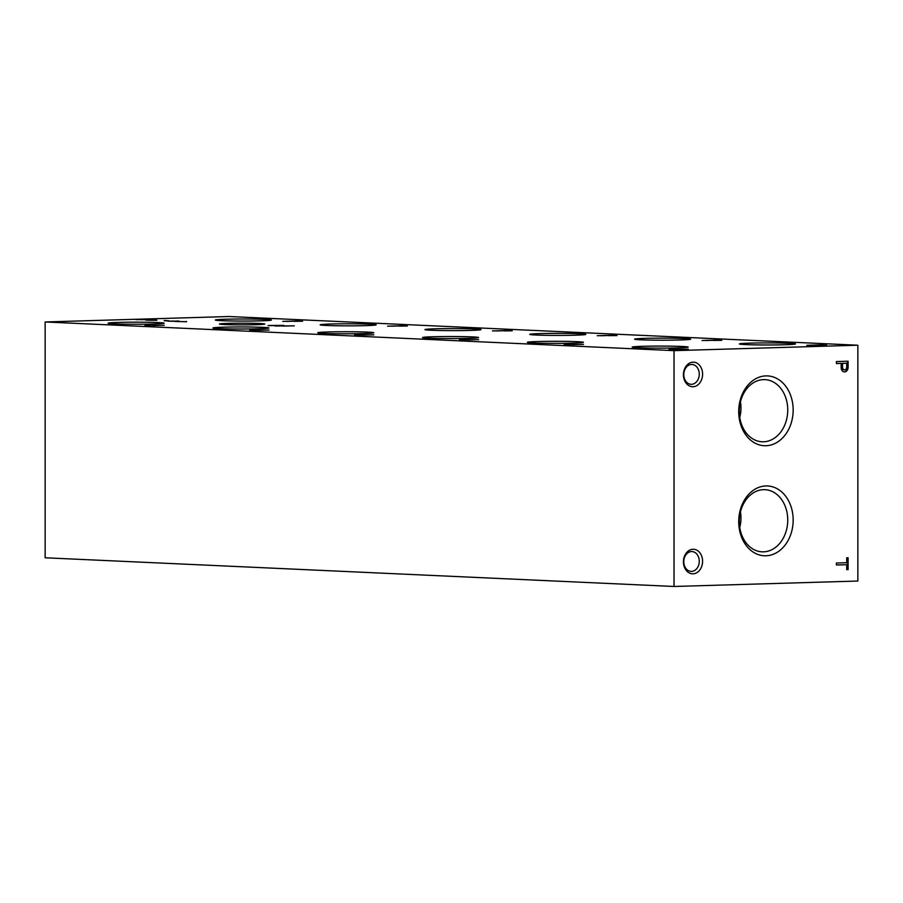 <?xml version="1.0" encoding="UTF-8"?>
<svg xmlns="http://www.w3.org/2000/svg" width="903" height="903" viewBox="0 0 903 903"><rect width="100%" height="100%" fill="white"/><g stroke="black" fill="none" stroke-linecap="round" stroke-linejoin="round"><path stroke-width="1.35" d="M857.85 345.217L228.978 316.524L45.15 321.965L45.15 557.783L674.022 586.476L857.85 581.035L857.85 345.217L674.022 350.646L45.15 321.965M823.31 344.799L806.853 345.285L823.31 344.946M718.506 340.013L702.037 340.499L718.506 340.16M613.69 335.239L597.222 335.724L613.69 335.385M508.874 330.453L492.417 330.938L508.874 330.6M404.07 325.678L387.601 326.164L404.07 325.825M299.254 320.892L282.797 321.378L299.254 321.039M668.976 349.359L688.3 349.201L668.976 349.359M564.161 344.574L583.485 344.427L564.161 344.574M459.356 339.799L478.669 339.641L459.356 339.799M354.54 335.013L373.865 334.866L354.54 335.013M249.725 330.238L269.049 330.08L249.725 330.238M144.92 325.452L164.244 325.306L144.92 325.452M274.963 325.994L294.288 325.848L274.963 325.994M268.146 325.464L283.847 325.407L268.146 325.678M185.95 321.739L175.329 321.457L186.571 321.716M185.95 321.513L186.571 321.468M176.39 321.163L167.935 321.118A23.602 0.869 0 0 0 170.543 321.231L178.963 321.31M176.39 321.062L178.963 321.062M168.805 320.96L164.188 320.712M168.805 320.734L164.188 320.463M154.199 320.147L145.733 320.102A23.602 0.869 0 0 0 148.352 320.226L156.761 320.294M154.199 320.046L156.761 320.057M147.144 319.323L135.868 319.651L147.144 319.527M224.441 324.561A22.699 0.835 0 0 0 249.273 324.832A22.699 0.835 0 0 0 264.805 324.064A22.699 0.835 0 0 0 242.128 323.206A22.699 0.835 0 0 0 219.44 324.064A22.699 0.835 0 0 0 224.441 324.561M745.596 344.585A28.027 1.027 0 0 0 776.253 344.923A28.027 1.027 0 0 0 795.43 343.987A28.027 1.027 0 0 0 767.426 342.914A28.027 1.027 0 0 0 739.422 343.987A28.027 1.027 0 0 0 745.596 344.585M640.791 339.81A28.027 1.027 0 0 0 671.448 340.138A28.027 1.027 0 0 0 690.626 339.201A28.027 1.027 0 0 0 662.621 338.14A28.027 1.027 0 0 0 634.617 339.201A28.027 1.027 0 0 0 640.791 339.81M535.976 335.024A28.027 1.027 0 0 0 566.632 335.363A28.027 1.027 0 0 0 585.81 334.415A28.027 1.027 0 0 0 557.806 333.354A28.027 1.027 0 0 0 529.801 334.415A28.027 1.027 0 0 0 535.976 335.024M431.16 330.25A28.027 1.027 0 0 0 461.817 330.577A28.027 1.027 0 0 0 480.994 329.64A28.027 1.027 0 0 0 452.99 328.568A28.027 1.027 0 0 0 424.986 329.64A28.027 1.027 0 0 0 431.16 330.25M326.355 325.464A28.027 1.027 0 0 0 357.012 325.802A28.027 1.027 0 0 0 376.19 324.854A28.027 1.027 0 0 0 348.186 323.793A28.027 1.027 0 0 0 320.181 324.854A28.027 1.027 0 0 0 326.355 325.464M221.54 320.689A28.027 1.027 0 0 0 252.197 321.016A28.027 1.027 0 0 0 271.374 320.08A28.027 1.027 0 0 0 243.37 319.007A28.027 1.027 0 0 0 215.365 320.08A28.027 1.027 0 0 0 221.54 320.689M638.365 347.757A28.027 1.027 0 0 0 669.021 348.084A28.027 1.027 0 0 0 688.199 347.147A28.027 1.027 0 0 0 660.195 346.086A28.027 1.027 0 0 0 632.19 347.147A28.027 1.027 0 0 0 638.365 347.757M533.549 342.982A28.027 1.027 0 0 0 564.206 343.309A28.027 1.027 0 0 0 583.383 342.372A28.027 1.027 0 0 0 555.379 341.3A28.027 1.027 0 0 0 527.375 342.372A28.027 1.027 0 0 0 533.549 342.982M428.744 338.196A28.027 1.027 0 0 0 459.401 338.523A28.027 1.027 0 0 0 478.579 337.587A28.027 1.027 0 0 0 450.574 336.526A28.027 1.027 0 0 0 422.57 337.587A28.027 1.027 0 0 0 428.744 338.196M323.929 333.421A28.027 1.027 0 0 0 354.586 333.749A28.027 1.027 0 0 0 373.763 332.812A28.027 1.027 0 0 0 345.759 331.74A28.027 1.027 0 0 0 317.754 332.812A28.027 1.027 0 0 0 323.929 333.421M219.113 328.636A28.027 1.027 0 0 0 249.77 328.963A28.027 1.027 0 0 0 268.947 328.026A28.027 1.027 0 0 0 240.943 326.965A28.027 1.027 0 0 0 212.939 328.026A28.027 1.027 0 0 0 219.113 328.636M114.309 323.85A28.027 1.027 0 0 0 144.965 324.188A28.027 1.027 0 0 0 164.143 323.251A28.027 1.027 0 0 0 136.139 322.179A28.027 1.027 0 0 0 108.134 323.251A28.027 1.027 0 0 0 114.309 323.85M674.022 350.646L674.022 586.476M846.709 569.669L848.098 569.624L848.098 557.749L846.709 557.783L846.709 562.716L836.404 563.02L836.404 565.018L846.709 564.714L846.709 569.669M841.156 367.972A4.47 3.477 92.6 0 0 844.418 371.901A4.47 3.477 92.6 0 0 848.098 367.532L848.098 361.223L836.404 361.572L836.404 363.559L841.144 363.424L841.156 367.972M693.019 386.732A12.292 9.572 92.6 0 0 701.304 368.063A12.292 9.572 92.6 0 0 684.722 368.559A12.292 9.572 92.6 0 0 693.019 386.732M693.019 573.823A12.292 9.572 92.6 0 0 701.304 555.153A12.292 9.572 92.6 0 0 684.722 555.638A12.292 9.572 92.6 0 0 693.019 573.823M793.161 410.007A34.957 27.214 -87.4 0 1 752.323 441.465A34.957 27.214 -87.4 0 1 752.323 380.964A34.957 27.214 -87.4 0 1 793.161 410.007M793.161 520.06A34.957 27.214 -87.4 0 1 752.323 551.519A34.957 27.214 -87.4 0 1 752.323 491.018A34.957 27.214 -87.4 0 1 793.161 520.06M787.743 520.038A31.108 24.212 -87.4 0 1 761.161 551.767A31.108 24.212 -87.4 0 1 739.331 519.654A31.108 24.212 -87.4 0 1 763.994 489.663A31.108 24.212 -87.4 0 1 787.743 520.038M740.449 511.911A28.862 22.473 -87.4 0 1 740.968 518.04A28.862 22.473 -87.4 0 1 739.749 527.465M787.743 409.985A31.108 24.212 -87.4 0 1 761.161 441.714A31.108 24.212 -87.4 0 1 739.331 409.601A31.108 24.212 -87.4 0 1 763.994 379.61A31.108 24.212 -87.4 0 1 787.743 409.985M740.449 401.858A28.862 22.473 -87.4 0 1 740.968 407.987A28.862 22.473 -87.4 0 1 739.749 417.412M691.529 571.396A9.922 7.732 92.6 0 0 699.261 561.531A9.922 7.732 92.6 0 0 691.98 551.552A9.922 7.732 92.6 0 0 683.808 561.124A9.922 7.732 92.6 0 0 691.077 571.385A9.922 7.732 92.6 0 0 691.529 571.396M691.529 384.306A9.922 7.732 92.6 0 0 699.261 374.44A9.922 7.732 92.6 0 0 691.98 364.462A9.922 7.732 92.6 0 0 683.808 374.034A9.922 7.732 92.6 0 0 691.077 384.306A9.922 7.732 92.6 0 0 691.529 384.306M147.403 319.527L141.24 319.707L147.403 319.527M150.033 320.08L154.244 320.147L150.033 320.08M172.225 321.084L176.446 321.163L172.225 321.084M283.384 325.972L291.15 325.881L283.384 326.085M153.341 325.43L161.106 325.34L153.341 325.531M258.156 330.216L265.922 330.114L258.156 330.317M362.961 334.99L370.727 334.9L362.961 335.092M467.777 339.776L475.542 339.675L467.777 339.878M572.581 344.551L580.358 344.461L572.581 344.653M677.397 349.337L685.163 349.235L677.397 349.438M294.118 321.175L302.573 321.231L294.118 321.321M292.166 321.231L286.511 321.4L292.166 321.231M398.923 325.96L407.388 326.017L398.923 326.107M396.97 326.017L391.315 326.186L396.97 326.017M503.739 330.735L512.204 330.791L503.739 330.882M501.786 330.791L496.131 330.961L501.786 330.791M608.554 335.521L617.009 335.577L608.554 335.668M606.602 335.577L600.935 335.747L606.602 335.577M713.359 340.296L721.824 340.352L713.359 340.442M711.406 340.352L705.751 340.521L711.406 340.352M818.174 345.081L826.629 345.138L818.174 345.228M816.222 345.138L810.567 345.307L816.222 345.138M844.17 371.878A4.47 3.477 92.6 0 0 847.601 367.51L848.098 367.532M847.601 367.51L847.601 361.234M836.404 363.525L841.144 363.424M846.709 367.386L846.709 363.254L842.533 363.378L842.533 367.205A2.686 2.099 92.6 0 0 844.508 369.824A2.686 2.099 92.6 0 0 846.709 367.386M842.533 363.378L846.709 363.254M842.036 363.356L842.036 367.182A2.686 2.099 92.6 0 0 844.012 369.801A2.686 2.099 92.6 0 0 844.26 369.79M846.709 569.635L848.098 569.624M847.601 569.601L847.601 557.761M836.404 564.973L846.709 564.714"/></g></svg>
